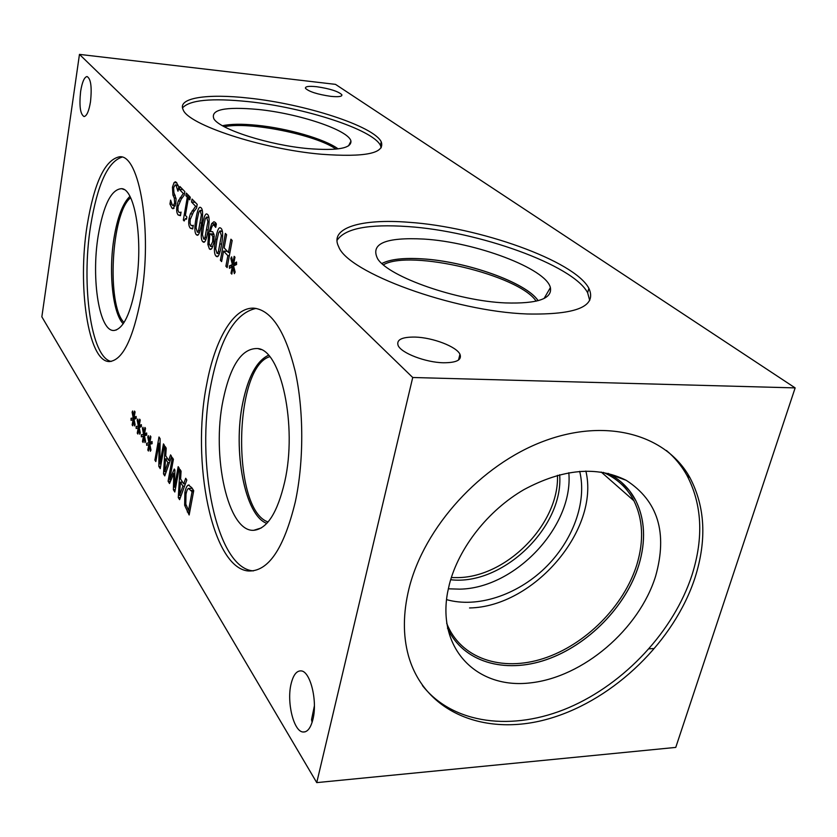 <?xml version="1.0" encoding="UTF-8"?>
<svg xmlns="http://www.w3.org/2000/svg" width="837" height="837" viewBox="0 0 837 837"><rect width="100%" height="100%" fill="white"/><g stroke="black" fill="none" stroke-linecap="round" stroke-linejoin="round"><path stroke-width="1.26" d="M179.997 212.588L181.074 212.096L180.447 215.684L178.155 214.983C176.68 213.142 176.283 210.003 176.994 205.567L178.26 200.995L183.293 193.473L179.38 189.403L179.882 186.473L184.82 191.579L184.192 195.178L181.21 199.237L178.093 206.54L177.946 210.108L178.741 212.169L180.97 212.661M179.38 189.403L182.989 189.685M183.293 193.473L184.475 193.567M180.06 197.814L182.079 197.971M178.26 200.995L180.039 201.131M192.196 225.76L193.316 225.289L192.667 228.94L190.281 228.166C188.733 226.252 188.315 223.029 189.047 218.509L190.376 213.853L195.628 206.279L191.527 202.02L192.05 199.049L197.208 204.374L196.559 208.047L193.441 212.127L190.208 219.524L190.051 223.176L190.878 225.299L193.221 225.833M191.527 202.02L195.209 202.303M195.628 206.279L196.862 206.373M192.248 210.642L194.383 210.809M190.376 213.853L192.248 213.99M197.155 219.639L196.067 227.852L197.354 232.163L198.578 230.51L201.382 214.785L200.085 210.359L198.85 212.075L197.155 219.639M196.329 234.716C194.508 232.749 194.404 227.319 196.004 218.426C197.333 210.84 198.725 207.105 200.169 207.241L201.11 207.754C202.972 209.637 203.088 215.109 201.445 224.159C200.095 231.755 198.714 235.459 197.302 235.281L196.329 234.716L198.202 234.852M203.569 226.44L202.46 234.737L203.778 239.11L205.023 237.446L207.879 221.564L206.561 217.076L205.295 218.792L203.569 226.44M202.721 241.684C200.87 239.664 200.765 234.172 202.397 225.195C203.747 217.547 205.159 213.78 206.634 213.916L207.607 214.45C209.512 216.375 209.627 221.92 207.953 231.064C206.582 238.712 205.18 242.448 203.736 242.259L202.721 241.684L204.667 241.809M209.072 243.368L210.495 246.392L212.619 241.726L212.839 236.473L210.861 233.868L210.024 234.119L209.7 235.762L209.072 243.368M215.684 227.35L213.728 224.944C212.493 224.975 211.416 227.193 210.495 231.587L212.671 231.692L214.115 235.082L213.864 242.876L211.813 248.599L210.39 249.457L209.386 248.924L207.858 244.446L208.654 233.711L211.625 223.667L213.927 221.721L215.412 222.548L216.364 223.971L215.747 227.35M210.495 231.587L212.713 231.744M216.835 240.501L215.684 248.966L217.076 253.475L218.373 251.801L221.345 235.615L219.943 230.981L218.645 232.717L216.835 240.501M215.967 256.08C214.031 253.977 213.906 248.348 215.601 239.194C217.013 231.42 218.478 227.612 220.016 227.748L221.041 228.313C223.04 230.342 223.165 236.013 221.428 245.335C220.005 253.109 218.541 256.896 217.034 256.708L215.967 256.08L218.049 256.216M230.824 258.424L231.608 256.865L232.958 263.059L234.161 256.342L234.977 257.2L233.68 263.833L236.526 262.054L236.578 264.534L233.586 265.894L235.155 272.119L234.35 273.668L233 267.411L231.807 274.107L231.002 273.228L232.299 266.658L229.464 268.353L229.422 265.904L232.372 264.597L230.824 258.424L231.964 258.497M232.372 264.597L235.961 264.816M229.422 265.904L233.649 266.156M232.299 266.658L233.795 266.741M231.002 273.228L231.954 273.291M233 267.411L233.983 267.474M233.68 263.833L236.568 264M232.958 263.059L233.826 263.111M220.403 260.265L225.352 233.429L226.586 234.705L224.149 247.909L228.449 252.46L230.918 239.183L232.173 240.481L227.13 267.578L225.896 266.229L227.852 255.662L223.563 251.09L221.627 261.594L220.403 260.265L221.857 260.359M223.563 251.09L227.382 251.33M227.852 255.662L229.338 255.756M225.896 266.229L227.371 266.312M228.449 252.46L229.934 252.554M185.856 195.712L186.306 193.117L190.292 197.229L189.842 199.855L188.346 198.306L185.385 215.36L186.86 216.94L186.452 219.263L185.416 218.593L184.161 220.978L183.334 220.068L187.3 197.208L185.856 195.712L189.068 195.963M187.3 197.208L190.261 197.448M183.334 220.068L184.36 220.141M188.346 198.306L190.083 198.442M177.936 191.181L176.063 185.406L175.184 184.904L173.615 187.77L173.918 192.594L176.052 198.787L175.791 203.851L173.039 208.758L171.962 208.141L169.942 204.05L170.612 200.127L172.38 205.211L173.133 205.651L174.651 203.035L174.295 198.066L172.924 195.063L172.453 187.174L174.054 182.612L175.351 181.786L176.481 182.445L178.731 187.07L178.019 191.192M169.942 204.05L171.711 204.186M412.725 377.497L79.463 54.384L41.85 316.825L316.742 782.616L412.725 377.497L795.15 387.897L335.511 84.37L79.463 54.384M206.708 384.298C214.9 339.351 233.711 306.75 254.103 308.183C271.523 310.276 285.218 331.295 295.189 371.23C303.862 410.015 303.967 461.574 295.304 501.897C283.837 548.978 268.112 572.006 248.129 570.97C211.813 567.538 191.087 461.375 206.708 384.298M87.121 225.561C94.183 182.644 104.981 159.721 119.524 156.781C139.538 153.903 152.721 232.121 141.097 297.208C133.083 339.424 122.369 360.873 108.946 361.553C88.115 361.04 77.307 286.38 87.121 225.561M291.067 683.986C293.243 675.009 296.591 670.636 301.121 670.897C310.245 671.148 317.694 700.757 312.954 719.245C310.705 728.127 307.357 732.375 302.91 731.998C293.588 731.276 286.578 702.065 291.067 683.986M80.624 91.442C82.141 82.131 84.275 77.15 87.027 76.523C90.877 78.647 92.039 87.079 90.49 101.8C88.931 111.101 86.797 116.008 84.087 116.552C80.258 114.345 79.096 105.975 80.624 91.442M133.177 417.768L132.1 412.139L132.664 410.967L133.606 416.564L134.495 411.051L135.071 411.95L134.119 417.381L136.159 416.449L136.19 418.584L134.035 419.128L135.123 424.798L134.548 425.949L133.606 420.31L132.717 425.803L132.152 424.893L133.114 419.515L131.074 420.383L131.053 418.28L136.18 417.809M143.556 434.246L142.426 428.46L143.022 427.278L143.995 433.032L144.927 427.425L145.523 428.366L144.529 433.88L146.663 432.991L146.684 435.177L144.445 435.658L145.586 441.486L144.979 442.647L144.006 436.862L143.085 442.449L142.489 441.497L143.483 436.025L141.369 436.851L141.348 434.696L146.674 434.267M154.908 460.109L158.999 436.987L160.118 438.714L159.877 463.97L163.466 443.892L164.408 445.347L160.244 468.657L158.821 466.376L159.072 443.265L155.828 461.574L154.908 460.109L156.09 460.109M170.57 454.878L171.616 456.5L164.763 475.897L163.508 473.899L165.13 446.466L166.207 448.13L165.726 455.778L168.666 460.381L170.57 454.878M184.653 505.297L184.872 492.512C185.772 488.023 186.954 485.533 188.451 485.031L191.778 487.678L193.724 490.691L189.152 514.985L184.653 505.297L186.065 505.276M185.699 478.272L186.808 479.999L179.599 499.668L178.271 497.555L179.955 469.39L181.085 471.147L180.593 478.994L183.701 483.859L185.699 478.272M168.091 481.233L172.359 457.651L173.405 459.272L169.712 479.632L174.284 469.023L174.923 470.028L174.441 487.165L178.187 466.669L179.191 468.207L174.818 492.02L173.385 489.708L173.814 473.407L169.524 483.535L168.091 481.233L170.507 481.223M148.902 442.742L147.751 436.883L148.358 435.69L149.363 441.517L150.304 435.868L150.911 436.83L149.907 442.386L152.072 441.528L152.104 443.725L149.823 444.185L150.984 450.097L150.367 451.269L149.373 445.389L148.431 451.028L147.825 450.055L148.84 444.541L146.674 445.336L146.653 443.16L152.093 442.763M138.314 425.918L137.205 420.216L137.791 419.044L138.754 424.715L139.653 419.159L140.239 420.08L139.266 425.541L141.359 424.641L141.38 426.797L139.193 427.309L140.302 433.053L139.706 434.215L138.754 428.502L137.854 434.037L137.268 433.106L138.251 427.686L136.169 428.534L136.149 426.41L141.369 425.96M137.205 420.216L137.99 420.226M136.149 426.41L141.38 426.389M138.251 427.686L139.266 427.697M137.268 433.106L138 433.116M138.754 428.502L139.423 428.502M139.266 425.541L141.369 425.562M138.754 424.715L139.413 424.725M147.751 436.883L148.567 436.883M146.653 443.16L152.093 443.118M151.675 443.819L151.664 443.191M148.84 444.541L149.896 444.552M147.825 450.055L148.588 450.055M149.373 445.389L150.053 445.399M149.907 442.386L152.083 442.396M149.363 441.517L150.064 441.528M173.814 473.407L174.828 473.407M173.385 489.708L175.247 489.697M174.441 487.165L175.707 487.155M169.712 479.632L171.177 479.622M182.895 486.119L180.384 482.175L179.557 495.41L182.895 486.119L184.569 486.109M179.557 495.41L181.158 495.389M180.384 482.175L182.612 482.164M183.701 483.859L185.395 483.849M178.271 497.555L180.373 497.534M188.566 510.434L192.071 491.758L188.597 488.452C187.561 488.703 186.693 490.67 186.002 494.353L185.804 504.146L188.566 510.434L190.02 510.413M192.071 491.758L193.525 491.748M188.451 485.031L189.152 485.031M191.265 488.369L191.642 487.479M167.902 462.61L165.527 458.875L164.732 471.765L167.902 462.61L169.461 462.61M164.732 471.765L166.228 471.754M165.527 458.875L167.714 458.875M168.666 460.381L170.246 460.381M163.508 473.899L165.475 473.888M159.072 443.265L160.076 443.275M158.821 466.376L160.652 466.376M159.877 463.97L161.081 463.97M142.426 428.46L143.221 428.471M141.348 434.696L146.684 434.665M143.483 436.025L144.519 436.035M142.489 441.497L143.242 441.497M144.006 436.862L144.686 436.862M144.529 433.88L146.674 433.89M143.995 433.032L144.686 433.032M132.1 412.139L132.863 412.149M131.053 418.28L136.18 418.28M133.114 419.515L134.108 419.525M132.152 424.893L132.863 424.903M133.606 420.31L134.265 420.32M134.119 417.381L136.169 417.401M133.606 416.564L134.255 416.575M451.321 577.572L457.933 577.614C507.117 577.049 559.388 523.449 557.473 475.322M559.66 474.736C563.939 526.912 502.639 585.973 450.651 579.727M448.308 588.809L459.754 589.143C515.257 588.359 573.69 526.243 568.815 472.738M469.547 607.955C533.807 606.888 599.93 529.779 585.869 471.043M446.508 599.616C477.08 608.311 516.638 595.295 544.699 568.292C572.738 541.257 587.229 502.21 579.685 471.336M603.247 472.371C617.015 478.429 627.237 487.898 633.923 500.788C643.015 519.442 644.019 540.65 636.926 564.41C624.14 605.978 585.565 644.814 543.59 658.468C501.666 672.195 460.308 658.489 446.665 623.209M666.451 450.505C674.748 457.504 681.538 465.738 686.832 475.175C702.076 504.209 703.823 537.406 692.073 574.789C673.858 630.899 624.873 683.505 568.857 707.6C512.935 731.559 453.099 724.486 422.434 685.545M695.087 577.509C674.549 640.765 614.818 698.989 550.851 718.167C487.04 737.491 424.631 713.584 408.404 655.591C402.879 635.356 403.057 613.113 408.927 588.861C423.993 527.174 480.877 464.619 543.83 441.162C606.835 417.506 666.252 434.696 689.95 477.707C705.193 506.772 706.899 540.043 695.087 577.509M449.406 584.184C458.875 547.67 487.992 510.528 523.899 489.645C562.684 468.835 596.781 465.717 626.181 480.302C657.966 500.85 667.78 532.824 655.612 576.201C639.091 629.434 583.18 677.227 530.25 682.898C477.247 689.238 437.04 649.24 447.607 592.324L449.406 584.184M608.101 473.386L610.476 474.621C621.598 480.815 630.031 489.457 635.785 500.557C645.024 519.484 646.038 540.995 638.83 565.101C626.066 606.501 588.087 645.285 546.32 659.692C504.627 674.13 462.84 662.046 447.481 628.085M608.133 473.397L610.518 474.642M621.514 482.29L629.487 490.723L635.754 500.536C645.003 519.463 646.018 540.974 638.809 565.08C626.045 606.469 588.087 645.243 546.341 659.65C504.659 674.109 462.871 662.046 447.492 628.116M330.803 96.349C317.464 94.372 309.02 91.704 305.474 88.324C305.034 86.452 308.769 85.908 316.689 86.724C329.872 88.67 338.253 91.338 341.841 94.707C342.354 96.569 338.682 97.113 330.803 96.349M443.359 362.766C425.594 362.452 401.279 353.088 398.14 345.535C396.194 339.707 401.906 336.892 415.278 337.081C432.781 337.562 456.479 346.57 459.952 354.239C462.108 359.941 456.573 362.787 443.359 362.766M312.107 722.341L311.542 719.621L314.388 705.873M182.518 107.91C189.633 99.99 211.479 97.887 248.045 101.601C304.187 107.345 373.124 129.578 380.458 145.46L381.233 147.772M321.073 154.217C262.012 149.143 187.645 124.525 183.115 109.637C177.162 97.814 207.398 93.399 248.683 98.107C304.856 103.914 373.867 126.094 381.243 141.851C385.292 153.338 365.235 157.461 321.073 154.217M258.099 109.459C298.976 113.508 349.228 130.321 350.944 141.171C351.383 148.4 337.133 150.88 308.173 148.609C269.336 145.178 220.33 129.536 213.958 118.98C210.077 109.626 224.787 106.456 258.099 109.459M222.496 125.728C230.583 123.949 241.998 123.792 256.739 125.257C287.373 128.249 324.84 139.015 338.117 148.881M222.537 125.749C230.625 123.981 242.029 123.824 256.739 125.288C287.342 128.281 324.756 139.036 338.064 148.881M336.014 149.122C316.009 134.736 248.526 121.177 224.379 126.764M383.409 264.795C409.952 249.07 519.076 274.871 536.14 301.184M336.987 240.428C344.75 228.48 368.395 223.856 407.922 226.576C477.686 231.106 573.261 264.9 587.637 292.772L589.708 300.473M527.174 313.98C452.984 311.416 347.439 272.339 338.65 246.643C329.014 227.779 361.364 218.436 408.895 222.297C478.701 226.942 574.402 260.631 588.871 288.305C597.137 306.384 576.578 314.942 527.174 313.98M423.909 239.068C475.207 242.102 546.027 268.426 550.39 287.604C552.42 298.767 537.49 303.873 505.611 302.931C457.452 301.027 389.132 277.016 377.738 258.968C369.912 243.724 385.302 237.091 423.909 239.068M381.902 263.477C390.136 259.24 403.486 257.691 421.953 258.821C466.125 261.259 526.504 282.498 538.118 300.692M381.923 263.498C390.168 259.282 403.507 257.733 421.942 258.874C466.083 261.29 526.421 282.508 538.086 300.703M124.043 322.507C106.393 305.327 111.175 213.037 130.614 197.773M111.216 361.438C91.055 357.786 81.074 285.03 90.637 225.802C97.406 184.538 107.837 161.656 121.92 157.168M98.191 235.752C103.453 204.919 111.279 189.225 121.658 188.66C135.27 189.11 143.525 241.893 135.845 285.375C130.635 313.593 123.457 328.617 114.324 330.437C99.404 332.582 90.971 279.38 98.191 235.752M129.923 196.413C122.798 203.234 117.504 217.128 114.031 238.095C108.465 271.837 112.671 313.205 123.206 323.762C112.639 313.258 108.433 271.858 113.999 238.095C117.473 217.097 122.777 203.203 129.902 196.392M268.06 521.974C231.713 509.89 233.397 367.61 269.671 356.698M253.37 570.897L252.69 570.824C216.176 567.402 195.303 461.386 210.987 384.392C220.194 338.2 235.218 312.871 256.08 308.414M223.05 400.285C230.416 365.089 242.019 347.847 257.859 348.558C281.044 350.295 297.512 425.761 284.758 481.61C277.465 512.746 267.129 528.974 253.747 530.302C227.863 532.238 211.405 455.977 223.05 400.285M268.457 355.286C256.739 360.873 248.17 376.723 242.782 402.838C232.728 450.505 244.76 515.529 266.815 523.387C244.728 515.582 232.686 450.526 242.751 402.827C248.15 376.702 256.708 360.852 268.447 355.275M316.742 782.616L675.752 747.41L795.15 387.897M176.994 205.567L178.26 205.661M178.155 214.983L180.541 215.161M189.047 218.509L190.386 218.603M190.281 228.166L192.772 228.344M198.578 230.51L200.043 230.604M200.273 222.924L201.644 223.029M201.382 214.785L202.575 214.868M200.598 210.642L202.387 210.778M196.004 218.426L197.354 218.53M205.023 237.446L206.53 237.541M206.76 229.798L208.151 229.893M207.879 221.564L209.104 221.659M207.084 217.369L208.905 217.505M202.397 225.195L203.778 225.289M212.619 241.726L214.031 241.82M212.839 236.473L214.293 236.568M211.876 234.35L214 234.496M214.69 225.467L216.072 225.571M211.625 223.667L216.364 224.002M208.654 233.711L213.895 234.067M207.858 244.446L209.229 244.54M209.386 248.924L211.405 249.049M218.373 251.801L219.964 251.906M220.173 244.017L221.648 244.111M221.345 235.615L222.632 235.699M220.497 231.294L222.401 231.42M215.601 239.194L217.055 239.288M174.054 182.612L176.837 182.832M172.453 187.174L173.709 187.268M172.924 195.063L175.153 195.241M174.295 198.066L175.979 198.202M174.651 203.035L175.906 203.129M171.962 208.141L174.023 208.298M176.063 185.406L178.25 185.584M191.223 490.43L193.546 490.419M184.872 492.512L186.4 492.501M187.258 511.941L189.737 511.909M180.97 212.703L179.683 212.608M193.211 225.864L191.893 225.781M197.354 232.163L199.52 232.309M200.085 210.359L202.345 210.526M203.778 239.11L205.996 239.256M206.561 217.076L208.863 217.254M210.495 246.392L212.891 246.549M210.861 233.868L213.895 234.078M216.155 225.111L213.728 224.944M217.076 253.475L219.409 253.621M219.943 230.981L222.349 231.148M186.557 218.677L185.416 218.593M175.341 205.818L173.133 205.651M178.082 185.134L175.184 184.904M189.078 488.389L192.217 488.369M601.207 472.037L633.923 500.788M689.95 477.707L686.832 475.175M610.476 474.621L626.181 480.302M341.622 95.805L341.841 94.707M458.519 360.046L459.952 354.239M305.254 731.8L302.91 731.998M381.243 141.851L380.458 145.46M348.569 145.847L350.944 141.171M588.871 288.305L587.637 292.772M544.081 298.485L550.39 287.604M653.153 648.56L649.093 648.821M108.946 361.553L109.793 361.574M119.524 156.781L120.643 156.885M123.939 189.497L121.658 188.66M116.479 329.924L114.324 330.437M248.129 570.97L252.69 570.824M261.008 349.594L257.859 348.558M261.374 527.906L253.747 530.302"/></g></svg>
